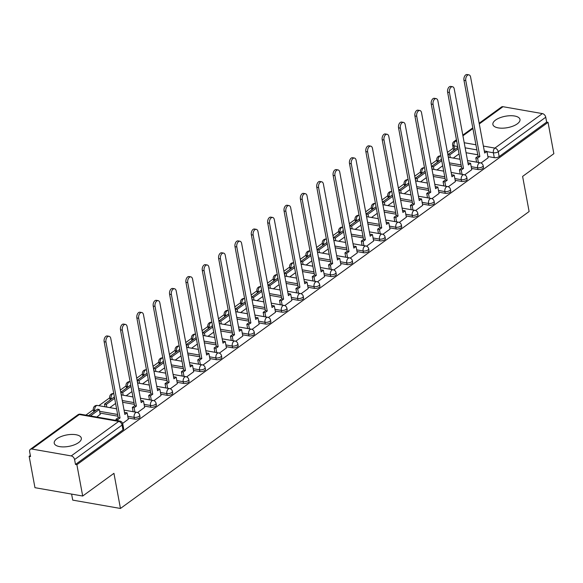 <?xml version="1.0" encoding="UTF-8"?>
<svg xmlns="http://www.w3.org/2000/svg" width="583" height="583" viewBox="0 0 583 583"><rect width="100%" height="100%" fill="white"/><g stroke="black" fill="none" stroke-linecap="round" stroke-linejoin="round"><path stroke-width="0.87" d="M495.579 120.054A13.781 5.808 -10.5 0 0 492.883 124.463A13.781 5.808 -10.5 0 0 502.626 128.18A13.781 5.808 -10.5 0 0 517.289 123.851A13.781 5.808 -10.5 0 0 519.985 119.442A13.781 5.808 -10.5 0 0 510.242 115.726A13.781 5.808 -10.5 0 0 495.579 120.054M56.923 438.773A13.781 5.808 -10.5 0 0 54.226 443.182A13.781 5.808 -10.5 0 0 63.97 446.899A13.781 5.808 -10.5 0 0 78.632 442.57A13.781 5.808 -10.5 0 0 81.328 438.161A13.781 5.808 -10.5 0 0 71.585 434.437A13.781 5.808 -10.5 0 0 56.923 438.773M471.53 168.421L477.922 169.536A3.534 1.487 -10.5 0 0 482.797 168.502A3.534 1.487 -10.5 0 0 483.489 167.372L483.169 165.638A3.534 1.487 169.5 0 1 482.476 166.767A3.534 1.487 169.5 0 1 477.601 167.802L471.21 166.687M455.17 180.3L461.561 181.422A3.534 1.487 -10.5 0 0 466.444 180.387A3.534 1.487 -10.5 0 0 467.136 179.251L466.815 177.523A3.534 1.487 169.5 0 1 466.123 178.653A3.534 1.487 169.5 0 1 461.24 179.688L454.849 178.573M438.817 192.186L445.208 193.308A3.534 1.487 -10.5 0 0 450.091 192.266A3.534 1.487 -10.5 0 0 450.783 191.137L450.462 189.402A3.534 1.487 169.5 0 1 449.77 190.532A3.534 1.487 169.5 0 1 444.887 191.574L438.496 190.452M422.464 204.072L428.855 205.187A3.534 1.487 -10.5 0 0 433.737 204.152A3.534 1.487 -10.5 0 0 434.422 203.022L434.102 201.288A3.534 1.487 169.5 0 1 433.417 202.418A3.534 1.487 169.5 0 1 428.534 203.452L422.143 202.337M406.111 215.95L412.502 217.073A3.534 1.487 -10.5 0 0 417.377 216.038A3.534 1.487 -10.5 0 0 418.069 214.901L417.749 213.174A3.534 1.487 169.5 0 1 417.056 214.304A3.534 1.487 169.5 0 1 412.181 215.338L405.79 214.223M389.75 227.836L396.141 228.951A3.534 1.487 -10.5 0 0 401.024 227.917A3.534 1.487 -10.5 0 0 401.716 226.787L401.395 225.053A3.534 1.487 169.5 0 1 400.703 226.182A3.534 1.487 169.5 0 1 395.821 227.224L389.429 226.102M373.397 239.722L379.788 240.837A3.534 1.487 -10.5 0 0 384.671 239.802A3.534 1.487 -10.5 0 0 385.363 238.673L385.035 236.938A3.534 1.487 169.5 0 1 384.35 238.068A3.534 1.487 169.5 0 1 379.467 239.103L373.076 237.988M357.044 251.601L363.435 252.723A3.534 1.487 -10.5 0 0 368.31 251.681A3.534 1.487 -10.5 0 0 369.003 250.552L368.682 248.824A3.534 1.487 169.5 0 1 367.99 249.954A3.534 1.487 169.5 0 1 363.114 250.989L356.723 249.874M340.683 263.487L347.082 264.602A3.534 1.487 -10.5 0 0 351.957 263.567A3.534 1.487 -10.5 0 0 352.649 262.437L352.329 260.703A3.534 1.487 169.5 0 1 351.636 261.833A3.534 1.487 169.5 0 1 346.754 262.875L340.363 261.752M324.33 275.373L330.721 276.488A3.534 1.487 -10.5 0 0 335.604 275.453A3.534 1.487 -10.5 0 0 336.296 274.323L335.976 272.589A3.534 1.487 169.5 0 1 335.283 273.719A3.534 1.487 169.5 0 1 330.401 274.753L324.01 273.638M307.977 287.251L314.368 288.374A3.534 1.487 -10.5 0 0 319.251 287.332A3.534 1.487 -10.5 0 0 319.936 286.202L319.615 284.468A3.534 1.487 169.5 0 1 318.93 285.604A3.534 1.487 169.5 0 1 314.048 286.639L307.656 285.517M291.624 299.137L298.015 300.252A3.534 1.487 -10.5 0 0 302.89 299.217A3.534 1.487 -10.5 0 0 303.583 298.088L303.262 296.353A3.534 1.487 169.5 0 1 302.57 297.483A3.534 1.487 169.5 0 1 297.694 298.518L291.303 297.403M275.263 311.023L281.655 312.138A3.534 1.487 -10.5 0 0 286.537 311.103A3.534 1.487 -10.5 0 0 287.23 309.974L286.909 308.239A3.534 1.487 169.5 0 1 286.217 309.369A3.534 1.487 169.5 0 1 281.334 310.404L274.943 309.289M258.91 322.902L265.301 324.024A3.534 1.487 -10.5 0 0 270.184 322.982A3.534 1.487 -10.5 0 0 270.876 321.852L270.548 320.118A3.534 1.487 169.5 0 1 269.863 321.255A3.534 1.487 169.5 0 1 264.981 322.29L258.59 321.167M242.557 334.788L248.948 335.903A3.534 1.487 -10.5 0 0 253.824 334.868A3.534 1.487 -10.5 0 0 254.516 333.738L254.195 332.004A3.534 1.487 169.5 0 1 253.503 333.133A3.534 1.487 169.5 0 1 248.628 334.168L242.236 333.053M226.197 346.666L232.595 347.789A3.534 1.487 -10.5 0 0 237.47 346.754A3.534 1.487 -10.5 0 0 238.163 345.617L237.842 343.89A3.534 1.487 169.5 0 1 237.15 345.019A3.534 1.487 169.5 0 1 232.267 346.054L225.876 344.939M209.844 358.552L216.235 359.667A3.534 1.487 -10.5 0 0 221.117 358.632A3.534 1.487 -10.5 0 0 221.81 357.503L221.489 355.768A3.534 1.487 169.5 0 1 220.797 356.898A3.534 1.487 169.5 0 1 215.914 357.94L209.523 356.818M193.49 370.438L199.882 371.553A3.534 1.487 -10.5 0 0 204.764 370.518A3.534 1.487 -10.5 0 0 205.449 369.389L205.129 367.654A3.534 1.487 169.5 0 1 204.444 368.784A3.534 1.487 169.5 0 1 199.561 369.819L193.17 368.704M177.137 382.317L183.528 383.439A3.534 1.487 -10.5 0 0 188.404 382.404A3.534 1.487 -10.5 0 0 189.096 381.267L188.775 379.54A3.534 1.487 169.5 0 1 188.083 380.67A3.534 1.487 169.5 0 1 183.208 381.705L176.817 380.59M160.777 394.203L167.168 395.318A3.534 1.487 -10.5 0 0 172.051 394.283A3.534 1.487 -10.5 0 0 172.743 393.153L172.422 391.419A3.534 1.487 169.5 0 1 171.73 392.548A3.534 1.487 169.5 0 1 166.847 393.591L160.456 392.468M144.424 406.089L150.815 407.204A3.534 1.487 -10.5 0 0 155.697 406.169A3.534 1.487 -10.5 0 0 156.39 405.039L156.069 403.305A3.534 1.487 169.5 0 1 155.377 404.434A3.534 1.487 169.5 0 1 150.494 405.469L144.103 404.354M128.071 417.967L134.462 419.09A3.534 1.487 -10.5 0 0 139.337 418.047A3.534 1.487 -10.5 0 0 140.029 416.918L139.709 415.183A3.534 1.487 169.5 0 1 139.016 416.32A3.534 1.487 169.5 0 1 134.141 417.355L127.75 416.24M453.202 148.228L447.445 152.411M436.849 160.114L431.092 164.297M420.496 171.992L414.739 176.183M404.143 183.878L398.378 188.061M387.782 195.764L382.025 199.947M371.429 207.643L365.672 211.833M355.076 219.529L349.312 223.712M338.723 231.415L332.959 235.598M322.363 243.293L316.605 247.476M306.009 255.179L300.252 259.362M289.656 267.058L283.892 271.248M273.296 278.944L267.539 283.127M256.943 290.83L251.186 295.013M240.59 302.708L234.825 306.898M224.236 314.594L218.472 318.777M207.876 326.48L202.119 330.663M191.523 338.359L185.766 342.549M175.17 350.245L169.405 354.428M158.809 362.13L153.052 366.313M142.456 374.009L136.699 378.192M126.103 385.895L120.346 390.078M109.75 397.781L98.84 405.702M93.389 409.66L85.861 415.132M30.338 455.476L29.15 456.336L30.542 456.584L29.638 451.694A3.534 2.405 -126 0 1 30.345 449.325A3.534 2.405 -126 0 1 31.839 449.034L71.221 455.921L118.713 421.414L79.332 414.528L31.839 449.034M71.6 494.093L72.715 500.119L120.448 508.463L113.94 473.33L82.691 496.031L76.883 464.687L548.042 122.357L553.85 153.701L522.608 176.401L529.116 211.534L120.448 508.463M82.691 496.031L34.958 487.687L29.15 456.336M479.153 123.232L501.497 106.995A3.534 2.405 54 0 1 502.991 106.704L542.372 113.59A3.534 2.405 54 0 1 545.746 117.227L546.65 122.109L499.157 156.616A3.534 1.487 169.5 0 1 494.275 157.658L487.884 156.536M477.776 154.772L466.057 152.724M546.65 122.109L548.042 122.357M75.491 464.44L122.984 429.933A3.534 1.487 -10.5 0 0 123.676 428.804L122.773 423.921A3.534 1.487 169.5 0 1 122.08 425.051L74.588 459.557L75.491 464.44L76.883 464.687M74.588 459.557A3.534 2.405 -126 0 0 71.221 455.921M122.634 423.411L128.304 419.243M96.858 417.049L100.196 414.324M137.573 412.56L144.657 407.357M153.927 400.674L161.017 395.471M170.287 388.795L177.37 383.592M186.64 376.91L193.724 371.706M202.993 365.024L210.084 359.82M219.346 353.145L226.437 347.942M235.707 341.259L242.79 336.056M252.06 329.38L259.144 324.17M268.413 317.495L275.504 312.291M284.774 305.609L291.857 300.405M301.127 293.73L308.21 288.527M317.48 281.844L324.563 276.641M333.833 269.958L340.924 264.755M350.194 258.08L357.277 252.876M366.547 246.194L373.63 240.99M382.9 234.308L389.991 229.104M399.253 222.429L406.344 217.226M415.613 210.543L422.697 205.34M431.967 198.665L439.05 193.454M448.32 186.779L455.41 181.575M464.68 174.893L471.764 169.689M461.423 166.651L449.704 164.603M445.062 178.536L433.351 176.489M428.709 190.422L416.998 188.367M412.356 202.301L400.638 200.253M396.003 214.187L384.284 212.139M379.642 226.073L367.931 224.018M363.289 237.951L351.578 235.904M346.936 249.837L335.218 247.79M330.576 261.716L318.865 259.668M314.222 273.602L302.511 271.554M297.869 285.488L286.151 283.44M281.516 297.366L269.798 295.319M265.156 309.252L253.445 307.205M248.803 321.138L237.092 319.09M232.449 333.017L220.731 330.969M216.089 344.903L204.378 342.855M199.736 356.789L188.025 354.734M183.383 368.667L171.664 366.62M167.029 380.553L155.311 378.505M150.669 392.432L138.958 390.384M134.316 404.318L122.605 402.27M117.963 416.204L99.955 413.055M481.033 163.014L488.117 157.804M438.977 161.054L438.212 160.915A3.534 1.487 169.5 0 1 436.835 160.041L437.155 161.768A3.534 1.487 -10.5 0 0 437.41 162.191M422.624 172.932L421.859 172.801A3.534 1.487 169.5 0 1 420.481 171.919L420.802 173.654A3.534 1.487 -10.5 0 0 421.057 174.077M406.271 184.818L405.506 184.687A3.534 1.487 169.5 0 1 404.128 183.805L404.449 185.54A3.534 1.487 -10.5 0 0 404.704 185.955M389.918 196.704L389.153 196.566A3.534 1.487 169.5 0 1 387.775 195.691L388.096 197.418A3.534 1.487 -10.5 0 0 388.344 197.841M373.557 208.583L372.792 208.452A3.534 1.487 169.5 0 1 371.415 207.57L371.735 209.304A3.534 1.487 -10.5 0 0 371.99 209.727M357.204 220.469L356.439 220.338A3.534 1.487 169.5 0 1 355.062 219.456L355.382 221.19A3.534 1.487 -10.5 0 0 355.637 221.606M340.851 232.355L340.086 232.216A3.534 1.487 169.5 0 1 338.708 231.342L339.029 233.069A3.534 1.487 -10.5 0 0 339.277 233.491M324.491 244.233L323.725 244.102A3.534 1.487 169.5 0 1 322.348 243.22L322.669 244.955A3.534 1.487 -10.5 0 0 322.924 245.377M308.137 256.119L307.372 255.988A3.534 1.487 169.5 0 1 305.995 255.106L306.315 256.841A3.534 1.487 -10.5 0 0 306.571 257.256M291.784 268.005L291.019 267.867A3.534 1.487 169.5 0 1 289.642 266.985L289.962 268.719A3.534 1.487 -10.5 0 0 290.217 269.142M275.431 279.884L274.666 279.753A3.534 1.487 169.5 0 1 273.289 278.871L273.609 280.605A3.534 1.487 -10.5 0 0 273.857 281.028M259.071 291.77L258.305 291.631A3.534 1.487 169.5 0 1 256.928 290.757L257.249 292.491A3.534 1.487 -10.5 0 0 257.504 292.906M242.717 303.648L241.952 303.517A3.534 1.487 169.5 0 1 240.575 302.635L240.896 304.37A3.534 1.487 -10.5 0 0 241.151 304.792M226.364 315.534L225.599 315.403A3.534 1.487 169.5 0 1 224.222 314.521L224.542 316.256A3.534 1.487 -10.5 0 0 224.798 316.671M210.011 327.42L209.239 327.282A3.534 1.487 169.5 0 1 207.861 326.407L208.182 328.134A3.534 1.487 -10.5 0 0 208.437 328.557M193.651 339.299L192.886 339.168A3.534 1.487 169.5 0 1 191.508 338.286L191.829 340.02A3.534 1.487 -10.5 0 0 192.084 340.443M177.298 351.185L176.532 351.053A3.534 1.487 169.5 0 1 175.155 350.172L175.476 351.906A3.534 1.487 -10.5 0 0 175.731 352.321M160.944 363.071L160.179 362.932A3.534 1.487 169.5 0 1 158.802 362.058L159.123 363.785A3.534 1.487 -10.5 0 0 159.37 364.207M144.584 374.949L143.819 374.818A3.534 1.487 169.5 0 1 142.441 373.936L142.762 375.671A3.534 1.487 -10.5 0 0 143.017 376.093M128.231 386.835L127.466 386.704A3.534 1.487 169.5 0 1 126.088 385.822L126.409 387.557A3.534 1.487 -10.5 0 0 126.664 387.972M111.878 398.721L111.113 398.583A3.534 1.487 169.5 0 1 109.735 397.708L110.056 399.435A3.534 1.487 -10.5 0 0 110.311 399.858M95.525 410.6L94.752 410.468A3.534 1.487 169.5 0 1 93.375 409.587L93.695 411.321A3.534 1.487 -10.5 0 0 93.95 411.744M457.691 146.53L453.989 145.881A3.534 1.487 169.5 0 1 452.612 145.007L453.516 149.889A3.534 1.487 -10.5 0 0 453.763 150.312M109.83 407.626L115.594 403.436M126.183 395.74L131.947 391.557M142.543 383.862L148.308 379.671M158.897 371.976L164.661 367.786M175.25 360.09L181.014 355.907M191.61 348.211L197.375 344.021M207.963 336.325L213.728 332.135M224.317 324.447L230.081 320.256M240.67 312.561L246.434 308.371M257.03 300.675L262.795 296.492M273.383 288.796L279.148 284.606M289.736 276.91L295.501 272.72M306.097 265.025L311.861 260.841M322.45 253.146L328.214 248.956M338.803 241.26L344.568 237.07M355.156 229.374L360.921 225.191M371.517 217.495L377.281 213.305M387.87 205.61L393.634 201.419M404.223 193.724L409.987 189.541M420.583 181.845L426.348 177.655M436.937 169.959L442.701 165.776M453.29 158.08L459.054 153.89M105.968 342.039L104.16 341.725A4.066 2.441 -80.1 0 1 104.809 337.659A4.066 2.441 -80.1 0 1 107.272 335.968L109.079 336.289A4.066 2.441 99.9 0 0 106.616 337.972A4.066 2.441 99.9 0 0 105.968 342.039L120.04 417.975L117.788 419.607L115.973 419.294L116.185 420.43M128.311 419.286L127.116 412.83L124.864 414.469L110.792 338.534A4.066 2.441 99.9 0 0 109.079 336.289M127.116 412.83L125.309 412.516L124.594 413.026M117.999 420.751L117.788 419.607M100.24 414.593L99.299 409.492L97.485 409.171L88.623 415.613M99.299 409.492L90.431 415.927M104.16 341.725L118.232 417.654L115.973 419.294M118.232 417.654L120.04 417.975M122.321 330.16L120.513 329.84A4.066 2.441 -80.1 0 1 121.162 325.773A4.066 2.441 -80.1 0 1 123.625 324.09L125.432 324.403A4.066 2.441 99.9 0 0 122.977 326.094A4.066 2.441 99.9 0 0 122.321 330.16L136.393 406.089L134.141 407.728L132.334 407.408L133.128 411.7M144.671 407.408L143.469 400.944L141.217 402.583L127.145 326.655A4.066 2.441 99.9 0 0 125.432 324.403M143.469 400.944L141.662 400.63L140.948 401.148M134.935 412.013L134.141 407.728M114.479 397.402L113.845 397.293L104.51 404.07L105.013 406.781M114.647 398.335L106.325 404.383L104.51 404.07M106.827 407.102L106.325 404.383M120.513 329.84L134.586 405.768L132.334 407.408M134.586 405.768L136.393 406.089M138.674 318.274L136.867 317.961A4.066 2.441 -80.1 0 1 137.522 313.894A4.066 2.441 -80.1 0 1 139.978 312.204L141.786 312.517A4.066 2.441 99.9 0 0 139.33 314.208A4.066 2.441 99.9 0 0 138.674 318.274L152.753 394.203L150.494 395.842L148.687 395.529L149.481 399.814M161.025 395.522L159.829 389.065L157.57 390.697L143.498 314.769A4.066 2.441 99.9 0 0 141.786 312.517M159.829 389.065L158.015 388.744L157.308 389.262M151.288 400.135L150.494 395.842M130.832 385.516L130.198 385.407L120.87 392.184L121.373 394.902M131.007 386.449L122.678 392.505L120.87 392.184M123.181 395.216L122.678 392.505M136.867 317.961L150.939 393.889L148.687 395.529M150.939 393.889L152.753 394.203M155.034 306.388L153.22 306.075A4.066 2.441 -80.1 0 1 153.876 302.009A4.066 2.441 -80.1 0 1 156.331 300.318L158.146 300.639A4.066 2.441 99.9 0 0 155.683 302.322A4.066 2.441 99.9 0 0 155.034 306.388L169.106 382.324L166.855 383.957L165.04 383.643L165.834 387.935M177.378 383.636L176.183 377.179L173.931 378.819L159.859 302.883A4.066 2.441 99.9 0 0 158.146 300.639M176.183 377.179L174.375 376.866L173.661 377.383M167.649 388.249L166.855 383.957M147.186 373.63L146.552 373.521L137.224 380.305L137.726 383.016M147.361 374.57L139.031 380.619L137.224 380.305M139.534 383.337L139.031 380.619M153.22 306.075L167.299 382.003L165.04 383.643M167.299 382.003L169.106 382.324M171.387 294.51L169.58 294.189A4.066 2.441 -80.1 0 1 170.229 290.123A4.066 2.441 -80.1 0 1 172.692 288.439L174.499 288.753A4.066 2.441 99.9 0 0 172.036 290.443A4.066 2.441 99.9 0 0 171.387 294.51L185.46 370.438L183.208 372.078L181.4 371.757L182.195 376.05M193.731 371.757L192.536 365.293L190.284 366.933L176.212 291.004A4.066 2.441 99.9 0 0 174.499 288.753M192.536 365.293L190.728 364.98L190.014 365.497M184.002 376.37L183.208 372.078M163.539 361.751L162.905 361.642L153.577 368.42L154.08 371.138M163.714 362.684L155.384 368.733L153.577 368.42M155.887 371.451L155.384 368.733M169.58 294.189L183.652 370.125L181.4 371.757M183.652 370.125L185.46 370.438M187.741 282.624L185.933 282.31A4.066 2.441 -80.1 0 1 186.582 278.244A4.066 2.441 -80.1 0 1 189.045 276.553L190.852 276.867A4.066 2.441 99.9 0 0 188.396 278.557A4.066 2.441 99.9 0 0 187.741 282.624L201.813 358.552L199.561 360.192L197.754 359.879L198.548 364.164M210.091 359.871L208.889 353.415L206.637 355.054L192.565 279.119A4.066 2.441 99.9 0 0 190.852 276.867M208.889 353.415L207.082 353.094L206.375 353.611M200.355 364.484L199.561 360.192M179.899 349.866L179.265 349.756L169.93 356.534L170.433 359.252M180.067 350.798L171.745 356.854L169.93 356.534M172.247 359.565L171.745 356.854M185.933 282.31L200.005 358.239L197.754 359.879M200.005 358.239L201.813 358.552M204.101 270.738L202.286 270.425A4.066 2.441 -80.1 0 1 202.942 266.358A4.066 2.441 -80.1 0 1 205.398 264.667L207.213 264.988A4.066 2.441 99.9 0 0 204.75 266.671A4.066 2.441 99.9 0 0 204.101 270.738L218.173 346.674L215.914 348.306L214.107 347.993L214.901 352.285M226.444 347.985L225.249 341.529L222.99 343.168L208.918 267.24A4.066 2.441 99.9 0 0 207.213 264.988M225.249 341.529L223.442 341.215L222.728 341.733M216.716 352.598L215.914 348.306M196.252 337.987L195.618 337.87L186.29 344.655L186.793 347.366M196.427 338.92L188.098 344.968L186.29 344.655M188.601 347.687L188.098 344.968M202.286 270.425L216.359 346.353L214.107 347.993M216.359 346.353L218.173 346.674M220.454 258.859L218.647 258.539A4.066 2.441 -80.1 0 1 219.295 254.472A4.066 2.441 -80.1 0 1 221.759 252.789L223.566 253.102A4.066 2.441 99.9 0 0 221.103 254.793A4.066 2.441 99.9 0 0 220.454 258.859L234.526 334.788L232.274 336.427L230.46 336.107L231.262 340.399M242.798 336.107L241.602 329.643L239.351 331.282L225.278 255.354A4.066 2.441 99.9 0 0 223.566 253.102M241.602 329.643L239.795 329.329L239.081 329.847M233.069 340.72L232.274 336.427M212.606 326.101L211.972 325.992L202.644 332.769L203.146 335.487M212.78 327.034L204.451 333.082L202.644 332.769M204.954 335.801L204.451 333.082M218.647 258.539L232.719 334.474L230.46 336.107M232.719 334.474L234.526 334.788M236.807 246.973L235 246.66A4.066 2.441 -80.1 0 1 235.649 242.594A4.066 2.441 -80.1 0 1 238.112 240.903L239.919 241.216A4.066 2.441 99.9 0 0 237.463 242.907A4.066 2.441 99.9 0 0 236.807 246.973L250.879 322.902L248.628 324.542L246.82 324.228L247.615 328.521M259.158 324.221L257.956 317.764L255.704 319.404L241.632 243.468A4.066 2.441 99.9 0 0 239.919 241.216M257.956 317.764L256.148 317.444L255.434 317.961M249.422 328.834L248.628 324.542M228.966 314.215L228.332 314.106L218.997 320.883L219.499 323.601M229.134 315.148L220.804 321.204L218.997 320.883M221.314 323.915L220.804 321.204M235 246.66L249.072 322.588L246.82 324.228M249.072 322.588L250.879 322.902M253.16 235.087L251.353 234.774A4.066 2.441 -80.1 0 1 252.009 230.708A4.066 2.441 -80.1 0 1 254.465 229.017L256.272 229.338A4.066 2.441 99.9 0 0 253.816 231.028A4.066 2.441 99.9 0 0 253.16 235.087L267.24 311.023L264.981 312.663L263.173 312.342L263.968 316.635M275.511 312.335L274.316 305.878L272.057 307.518L257.985 231.589A4.066 2.441 99.9 0 0 256.272 229.338M274.316 305.878L272.501 305.565L271.795 306.082M265.775 316.948L264.981 312.663M245.319 302.337L244.685 302.22L235.357 309.005L235.86 311.716M245.494 303.269L237.164 309.318L235.357 309.005M237.667 312.036L237.164 309.318M251.353 234.774L265.425 310.703L263.173 312.342M265.425 310.703L267.24 311.023M269.521 223.209L267.706 222.888A4.066 2.441 -80.1 0 1 268.362 218.822A4.066 2.441 -80.1 0 1 270.818 217.138L272.633 217.452A4.066 2.441 99.9 0 0 270.169 219.142A4.066 2.441 99.9 0 0 269.521 223.209L283.593 299.137L281.341 300.777L279.527 300.456L280.321 304.749M291.864 300.456L290.669 294L288.417 295.632L274.338 219.704A4.066 2.441 99.9 0 0 272.633 217.452M290.669 294L288.862 293.679L288.148 294.196M282.136 305.069L281.341 300.777M261.672 290.451L261.038 290.341L251.71 297.119L252.213 299.837M261.847 291.383L253.518 297.432L251.71 297.119M254.02 300.15L253.518 297.432M267.706 222.888L281.786 298.824L279.527 300.456M281.786 298.824L283.593 299.137M285.874 211.323L284.067 211.01A4.066 2.441 -80.1 0 1 284.715 206.943A4.066 2.441 -80.1 0 1 287.179 205.252L288.986 205.573A4.066 2.441 99.9 0 0 286.523 207.256A4.066 2.441 99.9 0 0 285.874 211.323L299.946 287.251L297.694 288.891L295.887 288.578L296.681 292.87M308.218 288.57L307.022 282.114L304.771 283.753L290.698 207.818A4.066 2.441 99.9 0 0 288.986 205.573M307.022 282.114L305.215 281.8L304.501 282.31M298.489 293.183L297.694 288.891M278.025 278.565L277.391 278.455L268.063 285.233L268.566 287.951M278.2 279.497L269.871 285.553L268.063 285.233M270.374 288.264L269.871 285.553M284.067 211.01L298.139 286.938L295.887 288.578M298.139 286.938L299.946 287.251M302.227 199.444L300.42 199.124A4.066 2.441 -80.1 0 1 301.068 195.057A4.066 2.441 -80.1 0 1 303.532 193.367L305.339 193.687A4.066 2.441 99.9 0 0 302.883 195.378A4.066 2.441 99.9 0 0 302.227 199.444L316.299 275.373L314.048 277.012L312.24 276.692L313.035 280.984M324.578 276.692L323.376 270.228L321.124 271.867L307.052 195.939A4.066 2.441 99.9 0 0 305.339 193.687M323.376 270.228L321.568 269.914L320.861 270.432M314.842 281.298L314.048 277.012M294.386 266.686L293.752 266.569L284.417 273.354L284.919 276.065M294.553 267.619L286.231 273.667L284.417 273.354M286.734 276.386L286.231 273.667M300.42 199.124L314.492 275.052L312.24 276.692M314.492 275.052L316.299 275.373M318.588 187.558L316.773 187.238A4.066 2.441 -80.1 0 1 317.429 183.179A4.066 2.441 -80.1 0 1 319.885 181.488L321.692 181.801A4.066 2.441 99.9 0 0 319.236 183.492A4.066 2.441 99.9 0 0 318.588 187.558L332.66 263.487L330.401 265.127L328.593 264.813L329.388 269.098M340.931 264.806L339.736 258.349L337.477 259.982L323.405 184.053A4.066 2.441 99.9 0 0 321.692 181.801M339.736 258.349L337.921 258.029L337.214 258.546M331.195 269.419L330.401 265.127M310.739 254.8L310.105 254.691L300.777 261.468L301.28 264.186M310.914 255.733L302.584 261.789L300.777 261.468M303.087 264.5L302.584 261.789M316.773 187.238L330.845 263.173L328.593 264.813M330.845 263.173L332.66 263.487M334.941 175.672L333.133 175.359A4.066 2.441 -80.1 0 1 333.782 171.293A4.066 2.441 -80.1 0 1 336.245 169.602L338.053 169.923A4.066 2.441 99.9 0 0 335.589 171.606A4.066 2.441 99.9 0 0 334.941 175.672L349.013 251.608L346.761 253.241L344.947 252.927L345.748 257.22M357.284 252.92L356.089 246.463L353.837 248.103L339.765 172.167A4.066 2.441 99.9 0 0 338.053 169.923M356.089 246.463L354.282 246.15L353.568 246.667M347.555 257.533L346.761 253.241M327.092 242.914L326.458 242.805L317.13 249.582L317.633 252.301M327.267 243.854L318.937 249.903L317.13 249.582M319.44 252.621L318.937 249.903M333.133 175.359L347.206 251.288L344.947 252.927M347.206 251.288L349.013 251.608M351.294 163.794L349.487 163.473A4.066 2.441 -80.1 0 1 350.135 159.407A4.066 2.441 -80.1 0 1 352.598 157.723L354.406 158.037A4.066 2.441 99.9 0 0 351.95 159.727A4.066 2.441 99.9 0 0 351.294 163.794L365.366 239.722L363.114 241.362L361.307 241.041L362.101 245.334M373.645 241.041L372.442 234.577L370.19 236.217L356.118 160.289A4.066 2.441 99.9 0 0 354.406 158.037M372.442 234.577L370.635 234.264L369.921 234.781M363.909 245.647L363.114 241.362M343.453 231.036L342.819 230.926L333.483 237.704L333.986 240.415M343.62 231.968L335.291 238.017L333.483 237.704M335.801 240.735L335.291 238.017M349.487 163.473L363.559 239.409L361.307 241.041M363.559 239.409L365.366 239.722M367.647 151.908L365.84 151.595A4.066 2.441 -80.1 0 1 366.496 147.528A4.066 2.441 -80.1 0 1 368.952 145.837L370.759 146.151A4.066 2.441 99.9 0 0 368.303 147.842A4.066 2.441 99.9 0 0 367.647 151.908L381.727 227.836L379.467 229.476L377.66 229.163L378.454 233.448M389.998 229.155L388.803 222.699L386.544 224.331L372.471 148.403A4.066 2.441 99.9 0 0 370.759 146.151M388.803 222.699L386.988 222.378L386.281 222.895M380.262 233.768L379.467 229.476M359.806 219.15L359.172 219.04L349.836 225.818L350.347 228.536M359.981 220.083L351.651 226.138L349.836 225.818M352.154 228.849L351.651 226.138M365.84 151.595L379.912 227.523L377.66 229.163M379.912 227.523L381.727 227.836M384.008 140.022L382.193 139.709A4.066 2.441 -80.1 0 1 382.849 135.642A4.066 2.441 -80.1 0 1 385.305 133.952L387.119 134.272A4.066 2.441 99.9 0 0 384.656 135.956A4.066 2.441 99.9 0 0 384.008 140.022L398.08 215.958L395.821 217.59L394.013 217.277L394.808 221.569M406.351 217.27L405.156 210.813L402.904 212.452L388.825 136.517A4.066 2.441 99.9 0 0 387.119 134.272M405.156 210.813L403.349 210.499L402.634 211.017M396.622 221.883L395.821 217.59M376.159 207.264L375.525 207.154L366.197 213.939L366.7 216.65M376.334 208.204L368.004 214.252L366.197 213.939M368.507 216.971L368.004 214.252M382.193 139.709L396.272 215.637L394.013 217.277M396.272 215.637L398.08 215.958M400.361 128.143L398.553 127.823A4.066 2.441 -80.1 0 1 399.202 123.756A4.066 2.441 -80.1 0 1 401.665 122.073L403.472 122.386A4.066 2.441 99.9 0 0 401.009 124.077A4.066 2.441 99.9 0 0 400.361 128.143L414.433 204.072L412.181 205.712L410.374 205.391L411.168 209.683M422.704 205.391L421.509 198.927L419.257 200.567L405.185 124.638A4.066 2.441 99.9 0 0 403.472 122.386M421.509 198.927L419.702 198.614L418.988 199.131M412.975 210.004L412.181 205.712M392.512 195.385L391.878 195.276L382.55 202.053L383.053 204.771M392.687 196.318L384.357 202.367L382.55 202.053M384.86 205.085L384.357 202.367M398.553 127.823L412.626 203.759L410.374 205.391M412.626 203.759L414.433 204.072M416.714 116.257L414.907 115.944A4.066 2.441 -80.1 0 1 415.555 111.878A4.066 2.441 -80.1 0 1 418.018 110.187L419.826 110.5A4.066 2.441 99.9 0 0 417.37 112.191A4.066 2.441 99.9 0 0 416.714 116.257L430.786 192.186L428.534 193.826L426.727 193.512L427.521 197.797M439.065 193.505L437.862 187.048L435.61 188.688L421.538 112.752A4.066 2.441 99.9 0 0 419.826 110.5M437.862 187.048L436.055 186.728L435.348 187.245M429.328 198.118L428.534 193.826M408.872 183.499L408.238 183.39L398.903 190.167L399.406 192.886M409.04 184.432L400.718 190.488L398.903 190.167M401.221 193.199L400.718 190.488M414.907 115.944L428.979 191.873L426.727 193.512M428.979 191.873L430.786 192.186M433.074 104.372L431.26 104.058A4.066 2.441 -80.1 0 1 431.916 99.992A4.066 2.441 -80.1 0 1 434.371 98.301L436.179 98.622A4.066 2.441 99.9 0 0 433.723 100.305A4.066 2.441 99.9 0 0 433.074 104.372L447.146 180.307L444.887 181.94L443.08 181.626L443.874 185.919M455.418 181.619L454.223 175.162L451.963 176.802L437.891 100.874A4.066 2.441 99.9 0 0 436.179 98.622M454.223 175.162L452.408 174.849L451.701 175.366M445.682 186.232L444.887 181.94M425.226 171.621L424.592 171.504L415.264 178.289L415.766 181M425.401 172.553L417.071 178.602L415.264 178.289M417.574 181.32L417.071 178.602M431.26 104.058L445.332 179.987L443.08 181.626M445.332 179.987L447.146 180.307M449.427 92.493L447.62 92.172A4.066 2.441 -80.1 0 1 448.269 88.106A4.066 2.441 -80.1 0 1 450.725 86.422L452.539 86.736A4.066 2.441 99.9 0 0 450.076 88.427A4.066 2.441 99.9 0 0 449.427 92.493L463.5 168.421L461.248 170.061L459.433 169.74L460.227 174.033M471.771 169.74L470.576 163.284L468.324 164.916L454.252 88.988A4.066 2.441 99.9 0 0 452.539 86.736M470.576 163.284L468.768 162.963L468.054 163.48M462.042 174.353L461.248 170.061M441.579 159.735L440.945 159.625L431.617 166.403L432.12 169.121M441.754 160.668L433.424 166.716L431.617 166.403M433.927 169.434L433.424 166.716M447.62 92.172L461.692 168.108L459.433 169.74M461.692 168.108L463.5 168.421M465.781 80.607L463.973 80.294A4.066 2.441 -80.1 0 1 464.622 76.227A4.066 2.441 -80.1 0 1 467.085 74.537L468.892 74.85A4.066 2.441 99.9 0 0 466.436 76.541A4.066 2.441 99.9 0 0 465.781 80.607L479.853 156.536L477.601 158.175L475.794 157.862L476.588 162.154M488.131 157.855L486.929 151.398L484.677 153.037L470.605 77.102A4.066 2.441 99.9 0 0 468.892 74.85M486.929 151.398L485.122 151.077L484.407 151.595M478.395 162.468L477.601 158.175M457.939 147.849L457.305 147.739L447.97 154.517L448.473 157.235M458.107 148.782L449.777 154.838L447.97 154.517M450.287 157.548L449.777 154.838M463.973 80.294L478.045 156.222L475.794 157.862M478.045 156.222L479.853 156.536M477.922 169.536L477.601 167.802A3.534 2.121 -80.1 0 1 479.109 163.131A3.534 2.121 99.9 0 1 480.305 162.803L467.515 160.565M461.561 181.422L461.24 179.688A3.534 2.121 -80.1 0 1 462.756 175.017A3.534 2.121 99.9 0 1 463.951 174.681L451.162 172.451M445.208 193.308L444.887 191.574A3.534 2.121 -80.1 0 1 446.403 186.895A3.534 2.121 99.9 0 1 447.591 186.567L434.801 184.33M428.855 205.187L428.534 203.452A3.534 2.121 -80.1 0 1 430.043 198.781A3.534 2.121 99.9 0 1 431.238 198.453L418.448 196.216M412.502 217.073L412.181 215.338A3.534 2.121 -80.1 0 1 413.69 210.667A3.534 2.121 99.9 0 1 414.885 210.332L402.095 208.095M396.141 228.951L395.821 227.224A3.534 2.121 -80.1 0 1 397.336 222.546A3.534 2.121 99.9 0 1 398.532 222.218L385.742 219.98M379.788 240.837L379.467 239.103A3.534 2.121 -80.1 0 1 380.983 234.432A3.534 2.121 99.9 0 1 382.171 234.104L369.382 231.866M363.435 252.723L363.114 250.989A3.534 2.121 -80.1 0 1 364.623 246.317A3.534 2.121 99.9 0 1 365.818 245.982L353.028 243.745M347.082 264.602L346.754 262.875A3.534 2.121 -80.1 0 1 348.27 258.196A3.534 2.121 99.9 0 1 349.465 257.868L336.675 255.631M330.721 276.488L330.401 274.753A3.534 2.121 -80.1 0 1 331.916 270.082A3.534 2.121 99.9 0 1 333.104 269.754L320.315 267.517M314.368 288.374L314.048 286.639A3.534 2.121 -80.1 0 1 315.556 281.961A3.534 2.121 99.9 0 1 316.751 281.633L303.962 279.395M298.015 300.252L297.694 298.518A3.534 2.121 -80.1 0 1 299.203 293.847A3.534 2.121 99.9 0 1 300.398 293.519L287.608 291.281M281.655 312.138L281.334 310.404A3.534 2.121 -80.1 0 1 282.85 305.732A3.534 2.121 99.9 0 1 284.045 305.397L271.255 303.167M265.301 324.024L264.981 322.29A3.534 2.121 -80.1 0 1 266.497 317.611A3.534 2.121 99.9 0 1 267.684 317.283L254.895 315.046M248.948 335.903L248.628 334.168A3.534 2.121 -80.1 0 1 250.136 329.497A3.534 2.121 99.9 0 1 251.331 329.169L238.542 326.932M232.595 347.789L232.267 346.054A3.534 2.121 -80.1 0 1 233.783 341.383A3.534 2.121 99.9 0 1 234.978 341.048L222.189 338.818M216.235 359.667L215.914 357.94A3.534 2.121 -80.1 0 1 217.43 353.262A3.534 2.121 99.9 0 1 218.618 352.934L205.828 350.696M199.882 371.553L199.561 369.819A3.534 2.121 -80.1 0 1 201.069 365.147A3.534 2.121 99.9 0 1 202.265 364.82L189.475 362.582M183.528 383.439L183.208 381.705A3.534 2.121 -80.1 0 1 184.716 377.033A3.534 2.121 99.9 0 1 185.911 376.698L173.122 374.461M167.168 395.318L166.847 393.591A3.534 2.121 -80.1 0 1 168.363 388.912A3.534 2.121 99.9 0 1 169.558 388.584L156.769 386.347M150.815 407.204L150.494 405.469A3.534 2.121 -80.1 0 1 152.01 400.798A3.534 2.121 99.9 0 1 153.198 400.47L140.408 398.233M134.462 419.09L134.141 417.355A3.534 2.121 -80.1 0 1 135.65 412.684A3.534 2.121 99.9 0 1 136.845 412.349L124.055 410.111M494.275 157.658L493.371 152.768L486.98 151.653M484.845 151.281L484.335 151.194M476.872 149.889L465.154 147.834M454.682 149.642L453.989 145.881A3.534 2.121 99.9 0 1 455.498 141.21L456.744 141.429M464.206 142.733L475.925 144.781M483.387 146.085L494.88 148.097L542.372 113.59M502.991 106.704L479.284 123.931M472.915 128.552L462.924 135.81M456.562 140.437L455.498 141.21A3.534 2.405 -126 0 0 454.004 141.501A3.534 3.534 0 0 0 452.612 145.007M461.102 164.923L449.384 162.868M438.329 161.527L438.212 160.915A3.534 2.121 99.9 0 1 439.728 156.244A3.534 2.121 99.9 0 1 440.872 155.909A3.534 3.534 0 0 0 436.835 160.041M444.742 176.802L433.031 174.754M421.975 173.413L421.859 172.801A3.534 2.121 99.9 0 1 423.375 168.13A3.534 2.121 99.9 0 1 424.519 167.787A3.534 3.534 0 0 0 420.481 171.919M428.388 188.688L416.677 186.64M405.615 185.292L405.506 184.687A3.534 2.121 99.9 0 1 407.014 180.009A3.534 2.121 99.9 0 1 408.158 179.673A3.534 3.534 0 0 0 404.128 183.805M412.035 200.567L400.317 198.519M389.262 197.178L389.153 196.566A3.534 2.121 99.9 0 1 390.661 191.894A3.534 2.121 99.9 0 1 391.805 191.559A3.534 3.534 0 0 0 387.775 195.691M395.682 212.452L383.964 210.405M372.909 209.057L372.792 208.452A3.534 2.121 99.9 0 1 374.308 203.78A3.534 2.121 99.9 0 1 375.452 203.438A3.534 3.534 0 0 0 371.415 207.57M379.322 224.338L367.611 222.291M356.548 220.942L356.439 220.338A3.534 2.121 99.9 0 1 357.955 215.659A3.534 2.121 99.9 0 1 359.092 215.324A3.534 3.534 0 0 0 355.062 219.456M362.969 236.217L351.25 234.169M340.195 232.828L340.086 232.216A3.534 2.121 99.9 0 1 341.594 227.545A3.534 2.121 99.9 0 1 342.738 227.21M346.615 248.103L334.897 246.055M323.842 244.707L323.725 244.102A3.534 2.121 99.9 0 1 325.241 239.424A3.534 2.121 99.9 0 1 326.385 239.088A3.534 3.534 0 0 0 322.348 243.22M330.255 259.989L318.544 257.941M307.489 256.593L307.372 255.988A3.534 2.121 99.9 0 1 308.888 251.309A3.534 2.121 99.9 0 1 310.032 250.974A3.534 3.534 0 0 0 305.995 255.106M313.902 271.867L302.191 269.82M291.128 268.479L291.019 267.867A3.534 2.121 99.9 0 1 292.528 263.195A3.534 2.121 99.9 0 1 293.672 262.853A3.534 3.534 0 0 0 289.642 266.985M297.549 283.753L285.83 281.706M274.775 280.357L274.666 279.753A3.534 2.121 99.9 0 1 276.174 275.074A3.534 2.121 99.9 0 1 277.319 274.739A3.534 3.534 0 0 0 273.289 278.871M281.195 295.639L269.477 293.584M258.422 292.243L258.305 291.631A3.534 2.121 99.9 0 1 259.821 286.96A3.534 2.121 99.9 0 1 260.965 286.625A3.534 3.534 0 0 0 256.928 290.757M264.835 307.518L253.124 305.47M242.062 304.129L241.952 303.517A3.534 2.121 99.9 0 1 243.468 298.846A3.534 2.121 99.9 0 1 244.612 298.503A3.534 3.534 0 0 0 240.575 302.635M248.482 319.404L236.764 317.356M225.708 316.008L225.599 315.403A3.534 2.121 99.9 0 1 227.108 310.724A3.534 2.121 99.9 0 1 228.252 310.389A3.534 3.534 0 0 0 224.222 314.521M232.129 331.282L220.41 329.235M209.355 327.894L209.239 327.282A3.534 2.121 99.9 0 1 210.755 322.61A3.534 2.121 99.9 0 1 211.899 322.275A3.534 3.534 0 0 0 207.861 326.407M215.768 343.168L204.057 341.121M193.002 339.772L192.886 339.168A3.534 2.121 99.9 0 1 194.401 334.496A3.534 2.121 99.9 0 1 195.545 334.154A3.534 3.534 0 0 0 191.508 338.286M199.415 355.054L187.704 353.006M176.642 351.658L176.532 351.053A3.534 2.121 99.9 0 1 178.041 346.375A3.534 2.121 99.9 0 1 179.185 346.04A3.534 3.534 0 0 0 175.155 350.172M183.062 366.933L171.344 364.885M160.289 363.544L160.179 362.932A3.534 2.121 99.9 0 1 161.688 358.261A3.534 2.121 99.9 0 1 162.832 357.926A3.534 3.534 0 0 0 158.802 362.058M166.709 378.819L154.991 376.771M143.935 375.423L143.819 374.818A3.534 2.121 99.9 0 1 145.335 370.147A3.534 2.121 99.9 0 1 146.479 369.804A3.534 3.534 0 0 0 142.441 373.936M150.348 390.705L138.637 388.657M127.575 387.309L127.466 386.704A3.534 2.121 99.9 0 1 128.981 382.025A3.534 2.121 99.9 0 1 130.126 381.69A3.534 3.534 0 0 0 126.088 385.822M133.995 402.583L122.277 400.536M111.222 399.195L111.113 398.583A3.534 2.121 99.9 0 1 112.621 393.911A3.534 2.121 99.9 0 1 113.765 393.576A3.534 3.534 0 0 0 109.735 397.708M117.642 414.469L99.635 411.321M94.869 411.073L94.752 410.468A3.534 2.121 99.9 0 1 96.268 405.79A3.534 2.121 99.9 0 1 97.463 405.462A3.534 3.534 0 0 0 93.375 409.587M122.984 429.933L122.08 425.051A3.534 2.405 54 0 0 118.713 421.414A3.534 2.121 -80.1 0 1 119.909 421.086L80.52 414.192A3.534 3.534 0 0 0 77.838 414.819L30.345 449.325M499.157 156.616L498.254 151.733A3.534 1.487 169.5 0 1 493.371 152.768A3.534 2.121 99.9 0 1 494.88 148.097A3.534 2.405 54 0 1 498.254 151.733L545.746 117.227M77.838 414.819A3.534 2.405 -126 0 1 79.332 414.528A3.534 2.121 -80.1 0 1 80.52 414.192M97.463 405.462L116.593 408.807M139.709 415.183A3.534 3.534 0 0 0 136.845 412.349M121.235 394.873L132.946 396.928M156.069 403.305A3.534 3.534 0 0 0 153.198 400.47M137.588 382.995L149.299 385.042M172.422 391.419A3.534 3.534 0 0 0 169.558 388.584M153.941 371.109L165.659 373.156M188.775 379.54A3.534 3.534 0 0 0 185.911 376.698M170.294 359.23L182.013 361.278M205.129 367.654A3.534 3.534 0 0 0 202.265 364.82M186.655 347.344L198.366 349.392M221.489 355.768A3.534 3.534 0 0 0 218.618 352.934M203.008 335.458L214.719 337.506M237.842 343.89A3.534 3.534 0 0 0 234.978 341.048M219.361 323.58L231.079 325.627M254.195 332.004A3.534 3.534 0 0 0 251.331 329.169M235.721 311.694L247.432 313.741M270.548 320.118A3.534 3.534 0 0 0 267.684 317.283M252.075 299.808L263.786 301.856M286.909 308.239A3.534 3.534 0 0 0 284.045 305.397M268.428 287.929L280.146 289.977M303.262 296.353A3.534 3.534 0 0 0 300.398 293.519M284.781 276.043L296.499 278.091M319.615 284.468A3.534 3.534 0 0 0 316.751 281.633M301.141 264.157L312.852 266.212M335.976 272.589A3.534 3.534 0 0 0 333.104 269.754M317.495 252.279L329.206 254.326M352.329 260.703A3.534 3.534 0 0 0 349.465 257.868M333.848 240.393L345.566 242.441M368.682 248.824A3.534 3.534 0 0 0 365.818 245.982M342.738 227.202A3.534 3.534 0 0 0 338.708 231.342M350.201 228.514L361.919 230.562M385.035 236.938A3.534 3.534 0 0 0 382.171 234.104M366.561 216.628L378.272 218.676M401.395 225.053A3.534 3.534 0 0 0 398.532 222.218M382.914 204.742L394.633 206.79M417.749 213.174A3.534 3.534 0 0 0 414.885 210.332M399.268 192.864L410.986 194.911M434.102 201.288A3.534 3.534 0 0 0 431.238 198.453M415.628 180.978L427.339 183.026M450.462 189.402A3.534 3.534 0 0 0 447.591 186.567M431.981 169.092L443.692 171.14M466.815 177.523A3.534 3.534 0 0 0 463.951 174.681M448.334 157.213L460.053 159.261M483.169 165.638A3.534 3.534 0 0 0 480.305 162.803M472.791 127.859L462.8 135.118M456.431 139.738L454.004 141.501M122.773 423.921A3.534 3.534 0 0 0 119.909 421.086"/></g></svg>
